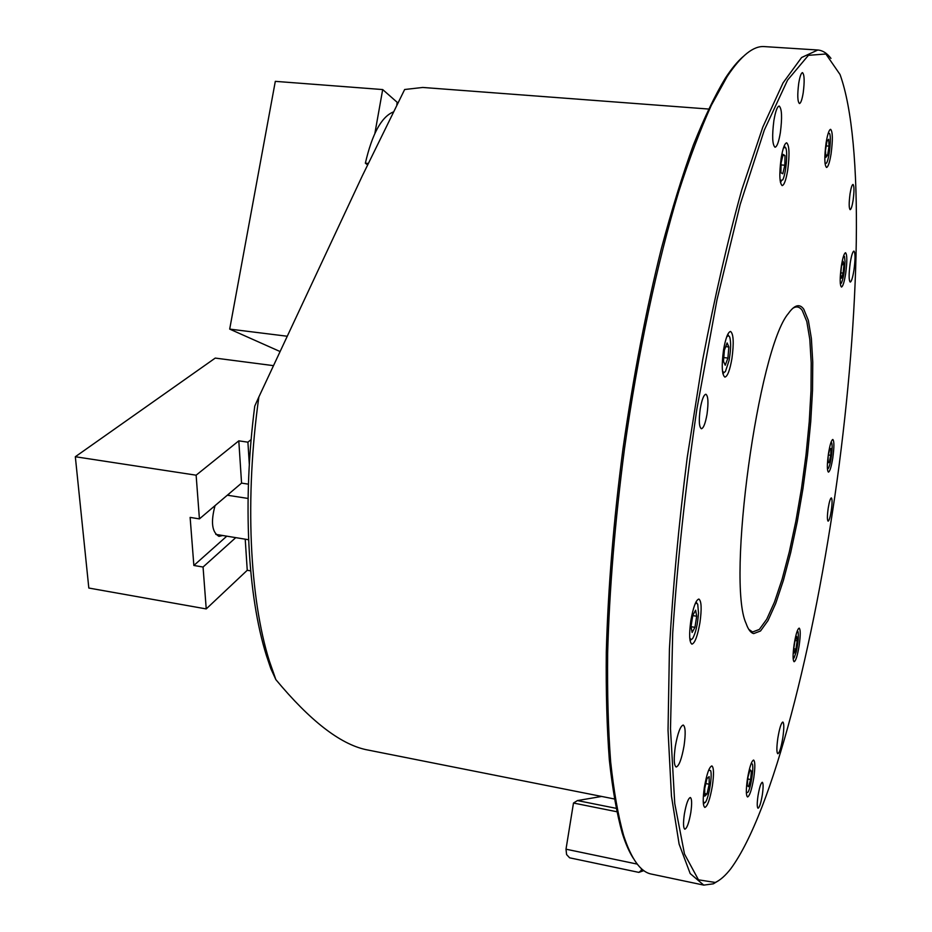 <?xml version="1.0" encoding="UTF-8"?>
<svg xmlns="http://www.w3.org/2000/svg" width="932" height="932" viewBox="0 0 932 932"><rect width="100%" height="100%" fill="white"/><g stroke="black" fill="none" stroke-linecap="round" stroke-linejoin="round"><path stroke-width="1.4" d="M708.506 109.032L422.744 87.457L404.651 89.507L362.21 176.066L258.863 396.95C244.65 497.723 249.601 598.134 269.313 660.858L275.849 679.603C309.808 720.459 339.714 743.771 365.565 749.561L614.304 798.957M275.849 679.603L270.816 668.617L266.424 655.569C247.644 595.781 242.367 501.742 254.762 406.061L258.863 396.95M803.198 92.885C802.068 99.654 800.809 103.207 799.446 103.545C797.512 101.635 797.268 94.878 798.736 83.263C799.877 76.494 801.136 72.941 802.487 72.626C804.433 74.595 804.666 81.352 803.198 92.885M853.106 200.322C852.139 206.24 851.149 209.362 850.147 209.677C848.901 208.267 848.866 202.955 850.054 193.763C851.033 187.845 852.011 184.734 853.013 184.42C854.26 185.876 854.294 191.177 853.106 200.322M831.286 510.736C830.214 517.237 829.154 520.708 828.117 521.163C827.138 520.161 827.162 515.885 828.187 508.324C829.259 501.812 830.307 498.34 831.344 497.909C832.323 498.923 832.299 503.198 831.286 510.736M762.353 794.705C760.931 803.034 759.498 807.543 758.042 808.242C756.994 807.368 756.982 803.209 758.007 795.788C759.44 787.435 760.873 782.938 762.306 782.274C763.355 783.171 763.378 787.307 762.353 794.705M690.81 812.541C688.981 822.839 686.977 828.385 684.834 829.2C683.273 828.105 683.109 823.096 684.356 814.149C686.208 803.827 688.2 798.281 690.332 797.512C691.894 798.631 692.045 803.64 690.81 812.541M707.038 414.123C705.408 423.361 703.52 428.231 701.377 428.755C699.082 427.066 698.709 420.425 700.235 408.833C701.878 399.583 703.765 394.725 705.885 394.236C708.18 395.972 708.565 402.601 707.038 414.123M826.078 142.98C824.272 157.077 824.424 165.244 826.533 167.469C828.14 167.014 829.655 162.448 831.088 153.768C832.893 139.788 832.742 131.633 830.622 129.327C829.037 129.746 827.523 134.301 826.078 142.98M781.133 158.3C779.129 174.028 779.478 183.126 782.158 185.608C784.196 185.107 786.049 179.923 787.715 170.078C789.719 154.491 789.369 145.392 786.666 142.806C784.651 143.283 782.81 148.444 781.133 158.3M723.512 350.094C721.461 365.81 721.916 374.815 724.886 377.111C727.543 376.446 729.896 370.214 731.946 358.412C733.997 342.836 733.531 333.842 730.56 331.454C727.939 332.048 725.597 338.269 723.512 350.094M690.857 620.537C688.969 634.447 689.319 642.323 691.905 644.152C694.888 643.243 697.567 636.067 699.944 622.623C701.831 608.817 701.481 600.954 698.884 599.055C695.948 599.882 693.268 607.035 690.857 620.537M704.347 787.423C702.705 799.318 702.868 805.982 704.848 807.427C707.528 806.366 710.033 799.178 712.374 785.874C714.017 774.061 713.842 767.409 711.862 765.918C709.217 766.896 706.712 774.061 704.347 787.423M747.406 779.117C745.938 789.754 745.984 795.707 747.557 796.977C749.678 796.01 751.751 789.637 753.767 777.882C755.223 767.304 755.176 761.362 753.604 760.058C751.507 760.955 749.444 767.304 747.406 779.117M794.146 644.327C792.736 654.648 792.736 660.438 794.122 661.72C795.812 660.951 797.501 655.546 799.178 645.492C800.576 635.228 800.576 629.438 799.19 628.133C797.512 628.844 795.835 634.238 794.146 644.327M828.466 453.639C827.01 464.497 826.999 470.648 828.432 472.116C829.876 471.522 831.344 466.792 832.8 457.915C834.245 447.127 834.257 440.976 832.824 439.473C831.391 440.021 829.934 444.75 828.466 453.639M841.363 266.039C839.767 278.225 839.802 285.227 841.456 287.033C842.878 286.543 844.276 282.105 845.65 273.717C847.246 261.601 847.211 254.622 845.545 252.747C844.136 253.201 842.738 257.64 841.363 266.039M684.076 745.658C681.711 758.904 679.067 766.022 676.166 767.013C673.918 765.463 673.638 758.578 675.327 746.357C677.727 733.053 680.36 725.946 683.226 725.049C685.474 726.634 685.766 733.507 684.076 745.658M782.833 737.666C781.167 747.569 779.502 752.928 777.824 753.732C776.554 752.625 776.566 747.394 777.847 738.074C779.525 728.137 781.191 722.789 782.845 722.032C784.115 723.174 784.115 728.393 782.833 737.666M853.957 270.059C852.722 277.631 851.475 281.639 850.229 282.07C848.772 280.439 848.761 274.101 850.205 263.069C851.452 255.485 852.687 251.489 853.922 251.081C855.39 252.77 855.39 259.096 853.957 270.059M780.352 132.659C778.779 141.92 777.008 146.778 775.04 147.244C772.337 144.775 771.952 135.886 773.886 120.589C775.471 111.327 777.23 106.481 779.187 106.05C781.89 108.613 782.286 117.49 780.352 132.659M715.287 882.464C720.343 880.123 725.527 875.521 730.851 868.659C772.873 811.376 814.498 644.233 837.169 479.817C859.665 315.342 864.71 142.654 840.023 74.49L825.88 53.998L808.405 55.326L787.575 80.105L764.345 130.002L740.194 204.399L716.999 299.731L696.856 409.241C685.556 486.539 677.494 561.227 672.694 633.306L670.492 728.742L674.745 803.477L684.496 854.027L698.464 879.82L715.287 882.464M718.7 880.565L713.376 883.816L703.765 885.109L690.181 873.564L679.113 844.101L671.459 796.103L668.034 730.245L669.432 648.882C672.834 588.127 678.764 524.343 687.222 457.519L702.74 359.496C714.832 296.458 727.869 239.827 741.849 189.627L762.807 127.102L783.043 82.913L801.602 57.504L817.795 50.013C822.641 50.398 827.034 53.182 830.96 58.39M753.708 633.585C750.749 632.898 748.21 629.519 746.089 623.45C726.389 581.708 758.252 348.382 788.414 313.443C794.53 304.834 799.656 303.424 803.78 309.214L808.359 320.433L811.376 338.456L812.762 362.164L812.529 390.345L810.735 421.695L807.496 454.921L802.953 488.706L797.268 521.734L790.674 552.723L783.404 580.356L775.739 603.388L767.991 620.619L760.524 630.987L753.708 633.585M792.573 308.48C796.278 305.952 799.493 306.593 802.231 310.403L806.797 321.493L809.803 339.353L811.201 362.863L810.991 390.811L809.232 421.905L806.017 454.874L801.508 488.38L795.87 521.151L789.311 551.884L782.088 579.285L774.457 602.119L766.756 619.186L759.335 629.438L752.555 631.989L748.757 629.345M633.515 858.617C629.403 852.384 625.652 843.926 622.273 833.255C616.833 813.776 612.534 789.404 609.353 760.116C606.907 728.16 605.893 692.138 606.301 652.074C608.025 588.651 613.594 520.872 622.995 448.746C633.271 376.749 646.086 309.96 661.417 248.39C671.774 209.677 682.41 175.251 693.326 145.124C704.243 117.758 714.926 95.425 725.376 78.125C731.492 68.747 737.375 61.617 743.014 56.712M817.795 50.013L764.461 46.6C753.487 45.645 741.057 55.617 727.193 76.506L711.349 105.269C700.491 129.199 689.633 157.939 678.787 191.491C657.316 262.195 637.814 353.612 624.463 448.944C615.004 521.466 609.4 589.595 607.641 653.344C607.221 693.618 608.223 729.803 610.658 761.898C613.838 791.303 618.137 815.768 623.578 835.305C631.337 859.141 640.634 872.084 651.48 874.099L703.765 885.109M367.558 164.859L365.356 163.182C372.136 134.01 381.398 116.966 393.129 112.05M365.356 163.182L368.222 163.473M287.009 336.207L229.691 329.101L275.313 81.352L382.691 89.565L374.897 133.276M279.926 351.469L229.691 329.101M396.799 104.664L397.207 102.334L382.691 89.565M222.69 535.504L218.997 536.366C211.948 532.335 210.632 522.083 215.047 505.622M273.356 365.635L215.245 358.086L75.329 456.738L196.128 475.192L238.802 440.848L247.912 442.176L251.151 439.543M247.912 442.176L249.322 464.451M75.329 456.738L88.82 588.045L206.228 608.922L203.06 567.029L193.856 565.468L190.128 517.4L199.425 518.891L196.128 475.192M238.802 440.848L241.563 483.114L199.425 518.891M203.06 567.029L235.761 537.636M206.228 608.922L247.248 570.279L250.673 570.862M245.221 539.185L247.248 570.279M248.413 484.162L241.563 483.114M228.235 494.426L229.435 495.544M226.791 536.18L193.856 565.468M601.618 796.441L577.444 800.576L616.029 808.3M616.728 811.714L573.483 803.034L566.004 849.192L637.255 864.104M643.849 870.616L638.828 872.387L569.615 857.813L566.586 854.562L566.004 849.192M641.298 868.531L641.437 870.29L642.789 869.812M638.828 872.387L641.437 870.29M577.444 800.576L573.483 803.034M780.119 180.447L782.682 179.969C785.862 174.435 787.994 152.51 785.769 147.804L783.579 147.571M784.837 165.232L785.012 155.586L783.136 154.421L781.063 163.007L780.899 172.711L782.787 173.771L784.837 165.232L781.028 164.917M782.892 155.411L785.012 155.586M825.018 163.345L826.439 163.182C829.2 159.652 831.577 137.505 829.608 133.556L828.257 133.148M827.639 155.143L829.037 146.126L828.664 139.276L826.882 141.454L825.472 150.541L825.857 157.38L827.639 155.143L825.729 154.98M826.195 145.893L829.037 146.126M840.291 283.503L841.27 283.258C843.39 278.61 844.637 271.34 845.009 261.438L844.474 256.416L843.577 255.974M841.479 278.19L843.122 273.088L843.949 264.7L843.122 261.356L841.468 266.459L840.641 274.905L841.479 278.19M842.097 264.513L843.949 264.7M840.839 272.855L843.122 273.088M827.418 468.761L828.257 468.528C829.527 466.384 830.622 461.911 831.554 455.084C832.264 449.014 832.323 444.948 831.717 442.886L830.971 442.444M827.966 462.808L829.235 462.447L830.738 455.305L830.983 448.49L829.725 448.805L828.198 455.981L827.966 462.808M828.408 454.991L830.738 455.305M827.977 462.272L829.235 462.447M793.109 658.178L794.041 657.98L796.219 651.934C798.2 642.731 798.794 635.962 798.013 631.651L797.186 631.162M793.761 648.625L794.215 653.029L795.928 649.115L797.186 640.832L796.744 636.416L795.031 640.284L793.761 648.625M795.008 640.47L797.186 640.832M793.773 648.754L795.928 649.115M746.357 792.829L748.035 792.177C750.866 787.657 753.93 767.758 752.369 764.03L751.18 763.494M748 776.938L747.219 785.455L748.536 786.713L750.621 779.536L751.402 771.09L750.097 769.762L748 776.938M749.794 770.787L751.402 771.09M747.813 779.001L750.621 779.536M703.252 802.266L705.244 802.522C708.693 798.596 712.584 775.552 710.638 770.636L708.693 770.135M706.899 778.721L704.708 788.519L704.767 796.161L707.015 793.971L709.182 784.231L709.136 776.612L706.899 778.721M705.815 783.579L709.182 784.231M704.743 793.528L707.015 793.971M689.738 637.942L690.938 639.69L692.581 638.63C695.703 633.084 697.684 624.533 698.499 612.988L697.718 604.111L696.414 602.981L694.957 604.239M695.633 610.192L692.802 615.271L691.031 626.467L692.115 632.49L694.946 627.341L696.693 616.238L695.633 610.192M692.744 615.598L696.693 616.238M691.066 626.7L694.946 627.341M722.463 370.889L723.756 372.672L725.434 371.518L729.034 360.591C730.886 350.106 731.119 342.254 729.721 337.023L728.381 335.508L726.669 336.941M728.859 346.972L727.111 342.953L724.409 350.129L723.465 361.325L725.236 365.239L727.915 358.063L728.859 346.972L725.737 346.599M723.78 357.573L727.915 358.063M266.424 655.569L269.313 660.858M622.273 833.255L623.578 835.305M725.376 78.125L727.193 76.506M248.599 539.733L215.793 534.374M248.063 498.445L227.315 495.218M781.214 181.519L780.387 182.218M784.872 146.697L784.208 145.87M704.173 803.291L703.38 803.85M691.125 639.702L690.041 640.517M696.81 603.016L696.018 601.897M723.966 372.695L722.859 373.569M728.579 335.543L727.717 334.425"/></g></svg>
